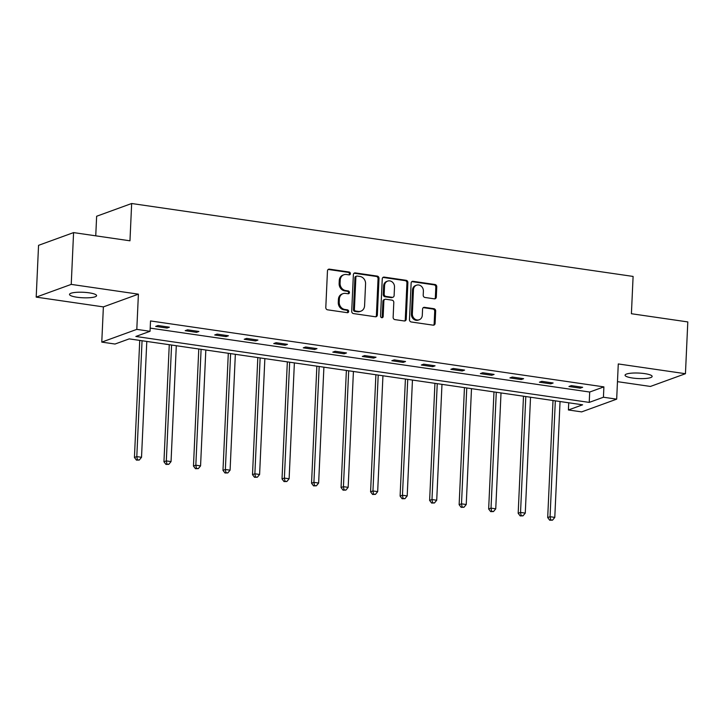 <?xml version="1.0" encoding="UTF-8"?>
<svg xmlns="http://www.w3.org/2000/svg" width="724" height="724" viewBox="0 0 724 724"><rect width="100%" height="100%" fill="white"/><g stroke="black" fill="none" stroke-linecap="round" stroke-linejoin="round"><path stroke-width="1.09" d="M350.38 273.627A1.457 1.276 70 0 0 349.149 272.016L329.411 269.147A2.081 1.828 70 0 0 327.465 270.912L325.8 307.51A2.081 1.828 70 0 0 327.565 309.818L347.303 312.687A1.457 1.276 70 0 0 347.429 309.836L344.877 309.465A6.652 5.855 70 0 1 339.221 302.098L339.366 299.048A6.652 5.855 70 0 1 343.031 293.654A6.652 5.855 70 0 1 345.601 293.401L348.154 293.772A1.457 1.276 70 0 0 348.289 290.93L345.728 290.559A6.652 5.855 70 0 1 340.081 283.184L340.226 280.134A6.652 5.855 70 0 1 343.891 274.749A6.652 5.855 70 0 1 346.461 274.496L349.013 274.867A1.457 1.276 70 0 0 350.38 273.627M349.068 274.867A1.457 1.276 70 0 0 348.199 272.36L328.461 269.491A2.081 1.828 70 0 0 328.162 269.473M347.348 312.687A1.457 1.276 70 0 0 346.479 310.18L343.927 309.809L344.877 309.465M348.208 293.781A1.457 1.276 70 0 0 347.339 291.274L344.787 290.903L345.728 290.559M644.668 373.611A13.557 2.751 -177.4 0 0 625.065 375.204A13.557 2.751 -177.4 0 0 632.541 378.019A13.557 2.751 -177.4 0 0 652.143 376.435A13.557 2.751 -177.4 0 0 644.668 373.611M89.106 292.822A13.557 2.751 -177.4 0 0 69.504 294.406A13.557 2.751 -177.4 0 0 76.988 297.229A13.557 2.751 -177.4 0 0 96.582 295.636A13.557 2.751 -177.4 0 0 89.106 292.822M434.355 298.84A2.081 1.828 70 0 0 436.301 297.075L436.762 286.804A2.081 1.828 70 0 0 434.997 284.505L413.087 281.319A2.081 1.828 70 0 0 411.132 283.075L409.476 319.682A2.081 1.828 70 0 0 411.241 321.981L433.151 325.167A2.081 1.828 70 0 0 435.106 323.411L435.667 311.003A2.081 1.828 70 0 0 433.902 308.696L424.526 307.338A2.081 1.828 70 0 0 422.572 309.103L422.291 315.248A5.557 4.896 70 0 1 419.223 319.755A5.557 4.896 70 0 1 412.354 313.809L413.449 289.709A5.557 4.896 70 0 1 416.517 285.202A5.557 4.896 70 0 1 423.386 291.157L423.205 295.166A2.081 1.828 70 0 0 424.97 297.474L434.355 298.84M603.427 397.232L616.676 399.159L581.644 411.893L568.403 409.974L582.603 404.807L129.225 338.877L115.016 344.036L101.776 342.108L136.8 329.375L150.049 331.302L135.85 336.461L589.227 402.399L603.427 397.232L603.897 386.878L150.52 320.94L150.049 331.302M73.576 232.603L71.233 284.387L36.2 297.121L38.553 245.336L73.576 232.603L129.967 240.802L131.659 203.507L633.102 276.432L631.409 313.727L687.8 321.927L685.447 373.711L618.278 363.946L616.676 399.159M36.2 297.121L103.378 306.895L138.402 294.161L71.233 284.387M138.402 294.161L136.8 329.375M379.005 278.405A2.081 1.828 70 0 0 377.24 276.097L355.321 272.912A2.081 1.828 70 0 0 353.375 274.677L351.71 311.275A2.081 1.828 70 0 0 353.475 313.582L375.394 316.768A2.081 1.828 70 0 0 377.34 315.003L379.005 278.405L378.055 278.749A2.081 1.828 70 0 0 376.29 276.441L354.371 273.256A2.081 1.828 70 0 0 354.072 273.238M384.2 277.111L406.119 280.306A2.081 1.828 70 0 1 407.884 282.604L406.218 319.203A2.081 1.828 70 0 1 404.273 320.967L394.897 319.61A2.081 1.828 70 0 1 393.132 317.302L393.802 302.46A2.081 1.828 70 0 0 392.037 300.152L385.811 299.247A2.081 1.828 70 0 0 383.865 301.012L383.168 316.469A1.457 1.276 70 0 1 380.562 316.089L382.254 278.876A2.081 1.828 70 0 1 384.2 277.111L383.258 277.455L405.168 280.65L406.119 280.306M617.472 381.657L650.424 386.444L685.447 373.711M131.659 203.507L96.636 216.25L95.749 235.825M150.194 328.126L589.698 392.037L603.897 386.878M155.669 326.388L167.027 328.044L169.389 327.185L158.04 325.529L155.669 326.388M185.19 330.687L196.539 332.334L198.91 331.474L187.552 329.827L185.19 330.687M214.711 334.977L226.06 336.624L228.431 335.764L217.073 334.117L214.711 334.977M244.223 339.266L255.581 340.923L257.943 340.063L246.594 338.407L244.223 339.266M273.744 343.565L285.102 345.212L287.464 344.353L276.116 342.705L273.744 343.565M303.266 347.855L314.614 349.511L316.985 348.642L305.628 346.995L303.266 347.855M332.787 352.145L344.135 353.801L346.506 352.941L335.149 351.285L332.787 352.145M362.299 356.443L373.656 358.09L376.018 357.231L364.67 355.584L362.299 356.443M391.82 360.733L403.178 362.389L405.54 361.52L394.191 359.873L391.82 360.733M421.341 365.023L432.69 366.679L435.061 365.819L423.703 364.163L421.341 365.023M450.862 369.321L462.211 370.969L464.582 370.109L453.224 368.462L450.862 369.321M480.374 373.611L491.732 375.267L494.094 374.408L482.745 372.751L480.374 373.611M509.895 377.91L521.253 379.557L523.615 378.697L512.266 377.041L509.895 377.91M539.416 382.2L550.765 383.847L553.136 382.987L541.778 381.34L539.416 382.2M568.937 386.489L580.286 388.145L582.657 387.286L571.299 385.63L568.937 386.489M568.729 402.788L568.403 409.974M103.378 306.895L101.776 342.108M589.698 392.037L589.227 402.399M167.027 328.044L167.081 326.85M196.539 332.334L196.593 331.139M226.06 336.624L226.114 335.429M255.581 340.923L255.635 339.728M285.102 345.212L285.156 344.018M314.614 349.511L314.668 348.307M344.135 353.801L344.19 352.606M373.656 358.09L373.711 356.896M403.178 362.389L403.232 361.186M432.69 366.679L432.744 365.484M462.211 370.969L462.265 369.774M491.732 375.267L491.786 374.064M521.253 379.557L521.307 378.362M550.765 383.847L550.819 382.652M580.286 388.145L580.34 386.942M343.891 274.749L342.95 275.093A6.652 5.855 70 0 0 339.275 280.478L340.226 280.134M344.787 290.903A6.652 5.855 70 0 1 339.14 283.527L339.275 280.478M343.031 293.654L342.09 293.998A6.652 5.855 70 0 0 338.416 299.392L339.366 299.048M343.927 309.809A6.652 5.855 70 0 1 338.28 302.442L338.416 299.392M375.693 316.786A2.081 1.828 70 0 0 376.389 315.347L378.055 278.749M357.231 276.061A1.457 1.276 70 0 0 355.873 277.292L354.407 309.419A1.457 1.276 70 0 0 355.647 311.03L358.344 311.429A6.652 5.855 70 0 0 360.905 311.166A6.652 5.855 70 0 0 364.579 305.781L365.575 283.817A6.652 5.855 70 0 0 359.928 276.45L357.231 276.061M356.67 276.116L355.728 276.459A1.457 1.276 70 0 0 354.923 277.636L355.873 277.292M360.905 311.166L359.964 311.51A6.652 5.855 70 0 1 357.394 311.773L354.697 311.374A1.457 1.276 70 0 1 353.466 309.763L354.923 277.636M404.571 320.985A2.081 1.828 70 0 0 405.277 319.546L406.933 282.948A2.081 1.828 70 0 0 405.168 280.65M385.014 299.329L384.064 299.673A2.081 1.828 70 0 0 382.915 301.356L382.218 316.813L383.168 316.469M381.847 317.709A1.457 1.276 70 0 0 382.218 316.813M394.499 287.057A5.557 4.896 70 0 0 387.63 281.102A5.557 4.896 70 0 0 384.562 285.609L384.182 294.098A2.081 1.828 70 0 0 385.946 296.406L392.164 297.311A2.081 1.828 70 0 0 394.118 295.546L394.499 287.057M387.63 281.102L386.688 281.455A5.557 4.896 70 0 0 383.62 285.953L384.562 285.609M392.969 297.229L392.019 297.573A2.081 1.828 70 0 1 391.222 297.654L384.996 296.75A2.081 1.828 70 0 1 383.231 294.442L383.62 285.953M416.517 285.202L415.576 285.546A5.557 4.896 70 0 0 412.508 290.053L413.449 289.709M419.223 319.755L418.282 320.099A5.557 4.896 70 0 1 411.413 314.153L412.508 290.053M433.459 325.185A2.081 1.828 70 0 0 434.156 323.755L434.717 311.347A2.081 1.828 70 0 0 432.952 309.039L423.576 307.682A2.081 1.828 70 0 0 423.278 307.664M434.653 298.858A2.081 1.828 70 0 0 435.35 297.419L435.821 287.147A2.081 1.828 70 0 0 434.056 284.849L412.137 281.663A2.081 1.828 70 0 0 411.838 281.645M139.741 340.407L134.429 457.468L136.8 456.609L141.524 457.297L146.791 341.429M142.058 340.742L136.8 456.609L137.379 459.767L136.438 460.111L139.28 460.048L137.379 459.767M141.524 457.297L139.28 460.048M136.438 460.111L134.429 457.468M169.262 344.696L163.95 461.767L166.312 460.907L171.045 461.595L176.303 345.719M171.579 345.031L166.312 460.907L166.9 464.066L165.959 464.41L168.792 464.337L166.9 464.066M171.045 461.595L168.792 464.337M165.959 464.41L163.95 461.767M198.783 348.986L193.471 466.057L195.833 465.197L200.566 465.885L205.824 350.018M201.1 349.33L195.833 465.197L196.421 468.356L195.471 468.7L198.313 468.627L196.421 468.356M200.566 465.885L198.313 468.627M195.471 468.7L193.471 466.057M228.304 353.285L222.983 470.347L225.354 469.487L230.087 470.175L235.345 354.308M230.612 353.62L225.354 469.487L225.942 472.645L224.992 472.989L227.834 472.926L225.942 472.645M230.087 470.175L227.834 472.926M224.992 472.989L222.983 470.347M257.816 357.575L252.504 474.645L254.875 473.786L259.599 474.473L264.866 358.597M260.133 357.909L254.875 473.786L255.454 476.944L254.513 477.288L257.355 477.216L255.454 476.944M259.599 474.473L257.355 477.216M254.513 477.288L252.504 474.645M287.338 361.864L282.025 478.935L284.387 478.075L289.12 478.763L294.378 362.896M289.654 362.208L284.387 478.075L284.975 481.234L284.034 481.578L286.867 481.505L284.975 481.234M289.12 478.763L286.867 481.505M284.034 481.578L282.025 478.935M316.859 366.163L311.546 483.225L313.908 482.365L318.641 483.053L323.899 367.186M319.175 366.498L313.908 482.365L314.497 485.523L313.546 485.867L316.388 485.804L314.497 485.523M318.641 483.053L316.388 485.804M313.546 485.867L311.546 483.225M346.38 370.453L341.058 487.524L343.429 486.664L348.163 487.352L353.421 371.475M348.687 370.788L343.429 486.664L344.018 489.822L343.067 490.166L345.909 490.094L344.018 489.822M348.163 487.352L345.909 490.094M343.067 490.166L341.058 487.524M375.892 374.751L370.579 491.813L372.951 490.953L377.675 491.641L382.942 375.774M378.209 375.086L372.951 490.953L373.53 494.112L372.589 494.456L375.43 494.383L373.53 494.112M377.675 491.641L375.43 494.383M372.589 494.456L370.579 491.813M405.413 379.041L400.101 496.112L402.463 495.243L407.196 495.931L412.454 380.064M407.73 379.376L402.463 495.243L403.051 498.402L402.11 498.746L404.942 498.682L403.051 498.402M407.196 495.931L404.942 498.682M402.11 498.746L400.101 496.112M434.934 383.331L429.622 500.402L431.984 499.542L436.717 500.23L441.975 384.353M437.251 383.666L431.984 499.542L432.572 502.7L431.622 503.044L434.463 502.972L432.572 502.7M436.717 500.23L434.463 502.972M431.622 503.044L429.622 500.402M464.455 387.63L459.134 504.691L461.505 503.832L466.238 504.519L471.496 388.652M466.763 387.964L461.505 503.832L462.093 506.99L461.143 507.334L463.984 507.262L462.093 506.99M466.238 504.519L463.984 507.262M461.143 507.334L459.134 504.691M493.976 391.919L488.655 508.99L491.026 508.13L495.75 508.818L501.017 392.942M496.284 392.254L491.026 508.13L491.605 511.28L490.664 511.624L493.506 511.56L491.605 511.28M495.75 508.818L493.506 511.56M490.664 511.624L488.655 508.99M523.488 396.209L518.176 513.28L520.538 512.42L525.271 513.108L530.529 397.232M525.805 396.544L520.538 512.42L521.126 515.579L520.185 515.922L523.018 515.85L521.126 515.579M525.271 513.108L523.018 515.85M520.185 515.922L518.176 513.28M553.009 400.508L547.697 517.569L550.059 516.71L554.792 517.398L560.05 401.53M555.326 400.843L550.059 516.71L550.647 519.868L549.697 520.212L552.539 520.149L550.647 519.868M554.792 517.398L552.539 520.149M549.697 520.212L547.697 517.569M348.199 272.36L349.149 272.016M346.479 310.18L347.429 309.836M347.339 291.274L348.289 290.93M339.14 283.527L340.081 283.184M338.28 302.442L339.221 302.098M328.461 269.491L329.411 269.147M376.389 315.347L377.34 315.003M354.371 273.256L355.321 272.912M376.29 276.441L377.24 276.097M353.466 309.763L354.407 309.419M354.697 311.374L355.647 311.03M357.394 311.773L358.344 311.429M406.933 282.948L407.884 282.604M405.277 319.546L406.218 319.203M382.915 301.356L383.865 301.012M383.231 294.442L384.182 294.098M384.996 296.75L385.946 296.406M391.222 297.654L392.164 297.311M411.413 314.153L412.354 313.809M423.576 307.682L424.526 307.338M432.952 309.039L433.902 308.696M434.717 311.347L435.667 311.003M434.156 323.755L435.106 323.411M412.137 281.663L413.087 281.319M434.056 284.849L434.997 284.505M435.821 287.147L436.762 286.804M435.35 297.419L436.301 297.075"/></g></svg>
